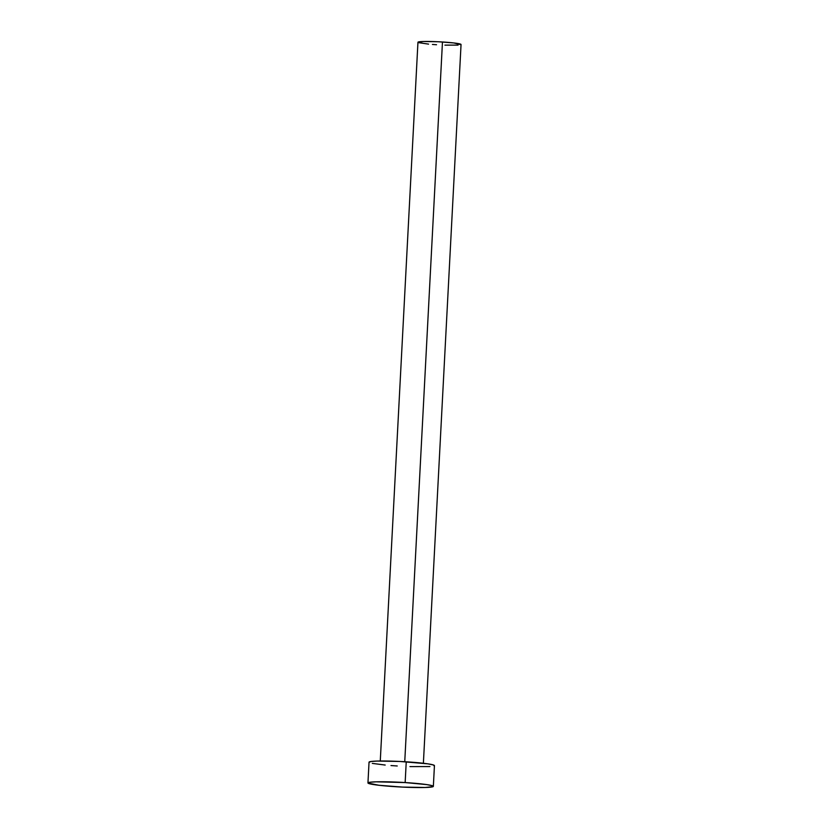 <?xml version="1.0" encoding="UTF-8"?>
<svg xmlns="http://www.w3.org/2000/svg" width="829" height="829" viewBox="0 0 829 829"><rect width="100%" height="100%" fill="white"/><g stroke="black" fill="none" stroke-linecap="round" stroke-linejoin="round"><path stroke-width="1.24" d="M423.381 763.271L461.048 44.486A21.585 1.544 -177 0 0 442.468 41.989L404.749 761.716L442.468 41.989A21.585 1.544 -177 0 0 417.951 42.227L380.273 761.012M405.153 782.566A32.745 2.342 3 0 1 433.349 786.369A32.745 2.342 3 0 1 396.148 786.742A32.745 2.342 3 0 1 367.952 782.939A32.745 2.342 3 0 1 405.153 782.566L406.241 761.81L405.153 782.566L426.738 784.597L432.292 785.716L433.039 786.659L425.08 787.488L402.552 787.094L378.915 785.27L368.003 783.084L369.765 782.275L376.221 781.82L405.153 782.566M433.349 786.369L434.437 765.613A32.745 2.342 -177 0 0 406.241 761.81A32.745 2.342 -177 0 0 369.04 762.183L367.952 782.939M397.236 765.986L390.998 765.55M385.184 765.053L372.304 763.385M369.092 762.328L370.853 761.519L377.309 761.063L399.837 761.457L427.826 763.841L433.38 764.96L434.127 765.903M429.94 766.556L409.972 766.597M436.531 44.735L432.427 44.455M428.583 44.124L418.645 42.662M417.982 42.331L423.401 41.491L438.24 41.751L453.826 42.953L460.841 44.683M458.085 45.108L444.924 45.139"/></g></svg>
